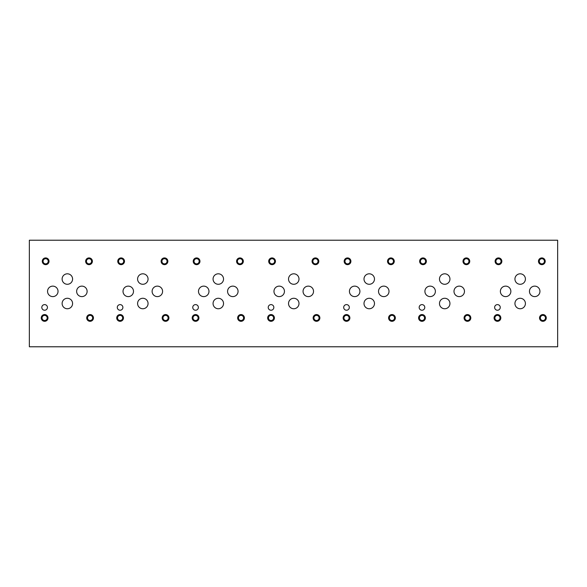 <?xml version="1.0" encoding="UTF-8"?>
<svg xmlns="http://www.w3.org/2000/svg" width="587" height="587" viewBox="0 0 587 587"><rect width="100%" height="100%" fill="white"/><g stroke="black" fill="none" stroke-linecap="round" stroke-linejoin="round"><path stroke-width="0.88" d="M501.856 261.288A3.375 3.375 0 0 0 496.793 258.368A3.375 3.375 0 0 0 496.793 264.209A3.375 3.375 0 0 0 501.856 261.288M426.382 261.288A3.375 3.375 0 0 0 421.319 258.368A3.375 3.375 0 0 0 421.319 264.209A3.375 3.375 0 0 0 426.382 261.288M350.909 261.288A3.375 3.375 0 0 0 345.853 258.368A3.375 3.375 0 0 0 345.853 264.209A3.375 3.375 0 0 0 350.909 261.288M275.442 261.288A3.375 3.375 0 0 0 270.38 258.368A3.375 3.375 0 0 0 270.38 264.209A3.375 3.375 0 0 0 275.442 261.288M199.969 261.288A3.375 3.375 0 0 0 194.906 258.368A3.375 3.375 0 0 0 194.906 264.209A3.375 3.375 0 0 0 199.969 261.288M124.495 261.288A3.375 3.375 0 0 0 119.44 258.368A3.375 3.375 0 0 0 119.44 264.209A3.375 3.375 0 0 0 124.495 261.288M49.029 261.288A3.375 3.375 0 0 0 43.966 258.368A3.375 3.375 0 0 0 43.966 264.209A3.375 3.375 0 0 0 49.029 261.288M500.821 317.934A3.375 3.375 0 0 0 495.766 315.014A3.375 3.375 0 0 0 495.766 320.854A3.375 3.375 0 0 0 500.821 317.934M425.355 317.934A3.375 3.375 0 0 0 420.292 315.014A3.375 3.375 0 0 0 420.292 320.854A3.375 3.375 0 0 0 425.355 317.934M349.881 317.934A3.375 3.375 0 0 0 344.818 315.014A3.375 3.375 0 0 0 344.818 320.854A3.375 3.375 0 0 0 349.881 317.934M274.408 317.934A3.375 3.375 0 0 0 269.352 315.014A3.375 3.375 0 0 0 269.352 320.854A3.375 3.375 0 0 0 274.408 317.934M198.942 317.934A3.375 3.375 0 0 0 193.879 315.014A3.375 3.375 0 0 0 193.879 320.854A3.375 3.375 0 0 0 198.942 317.934M123.468 317.934A3.375 3.375 0 0 0 118.405 315.014A3.375 3.375 0 0 0 118.405 320.854A3.375 3.375 0 0 0 123.468 317.934M47.995 317.934A3.375 3.375 0 0 0 42.932 315.014A3.375 3.375 0 0 0 42.932 320.854A3.375 3.375 0 0 0 47.995 317.934M546.284 317.934A3.375 3.375 0 0 0 541.221 315.014A3.375 3.375 0 0 0 541.221 320.854A3.375 3.375 0 0 0 546.284 317.934M470.811 317.934A3.375 3.375 0 0 0 465.755 315.014A3.375 3.375 0 0 0 465.755 320.854A3.375 3.375 0 0 0 470.811 317.934M395.344 317.934A3.375 3.375 0 0 0 390.282 315.014A3.375 3.375 0 0 0 390.282 320.854A3.375 3.375 0 0 0 395.344 317.934M319.871 317.934A3.375 3.375 0 0 0 314.808 315.014A3.375 3.375 0 0 0 314.808 320.854A3.375 3.375 0 0 0 319.871 317.934M244.397 317.934A3.375 3.375 0 0 0 239.335 315.014A3.375 3.375 0 0 0 239.335 320.854A3.375 3.375 0 0 0 244.397 317.934M168.931 317.934A3.375 3.375 0 0 0 163.868 315.014A3.375 3.375 0 0 0 163.868 320.854A3.375 3.375 0 0 0 168.931 317.934M93.458 317.934A3.375 3.375 0 0 0 88.395 315.014A3.375 3.375 0 0 0 88.395 320.854A3.375 3.375 0 0 0 93.458 317.934M545.22 261.288A3.375 3.375 0 0 0 540.157 258.368A3.375 3.375 0 0 0 540.157 264.209A3.375 3.375 0 0 0 545.22 261.288M469.747 261.288A3.375 3.375 0 0 0 464.684 258.368A3.375 3.375 0 0 0 464.684 264.209A3.375 3.375 0 0 0 469.747 261.288M394.273 261.288A3.375 3.375 0 0 0 389.218 258.368A3.375 3.375 0 0 0 389.218 264.209A3.375 3.375 0 0 0 394.273 261.288M318.807 261.288A3.375 3.375 0 0 0 313.744 258.368A3.375 3.375 0 0 0 313.744 264.209A3.375 3.375 0 0 0 318.807 261.288M243.334 261.288A3.375 3.375 0 0 0 238.271 258.368A3.375 3.375 0 0 0 238.271 264.209A3.375 3.375 0 0 0 243.334 261.288M167.86 261.288A3.375 3.375 0 0 0 162.804 258.368A3.375 3.375 0 0 0 162.804 264.209A3.375 3.375 0 0 0 167.86 261.288M92.394 261.288A3.375 3.375 0 0 0 87.331 258.368A3.375 3.375 0 0 0 87.331 264.209A3.375 3.375 0 0 0 92.394 261.288M500.256 307.419A2.803 2.803 0 0 0 496.044 304.991A2.803 2.803 0 0 0 496.044 309.855A2.803 2.803 0 0 0 500.256 307.419M424.783 307.419A2.803 2.803 0 0 0 420.578 304.991A2.803 2.803 0 0 0 420.578 309.855A2.803 2.803 0 0 0 424.783 307.419M349.316 307.419A2.803 2.803 0 0 0 345.105 304.991A2.803 2.803 0 0 0 345.105 309.855A2.803 2.803 0 0 0 349.316 307.419M273.843 307.419A2.803 2.803 0 0 0 269.631 304.991A2.803 2.803 0 0 0 269.631 309.855A2.803 2.803 0 0 0 273.843 307.419M198.369 307.419A2.803 2.803 0 0 0 194.165 304.991A2.803 2.803 0 0 0 194.165 309.855A2.803 2.803 0 0 0 198.369 307.419M122.896 307.419A2.803 2.803 0 0 0 118.691 304.991A2.803 2.803 0 0 0 118.691 309.855A2.803 2.803 0 0 0 122.896 307.419M47.43 307.419A2.803 2.803 0 0 0 43.218 304.991A2.803 2.803 0 0 0 43.218 309.855A2.803 2.803 0 0 0 47.43 307.419M525.416 303.516A5.239 5.239 0 0 0 517.558 298.981A5.239 5.239 0 0 0 517.558 308.05A5.239 5.239 0 0 0 525.416 303.516M449.95 303.516A5.239 5.239 0 0 0 442.092 298.981A5.239 5.239 0 0 0 442.092 308.05A5.239 5.239 0 0 0 449.95 303.516M374.477 303.516A5.239 5.239 0 0 0 366.618 298.981A5.239 5.239 0 0 0 366.618 308.05A5.239 5.239 0 0 0 374.477 303.516M299.003 303.516A5.239 5.239 0 0 0 291.145 298.981A5.239 5.239 0 0 0 291.145 308.05A5.239 5.239 0 0 0 299.003 303.516M223.537 303.516A5.239 5.239 0 0 0 215.678 298.981A5.239 5.239 0 0 0 215.678 308.05A5.239 5.239 0 0 0 223.537 303.516M148.063 303.516A5.239 5.239 0 0 0 140.205 298.981A5.239 5.239 0 0 0 140.205 308.05A5.239 5.239 0 0 0 148.063 303.516M72.59 303.516A5.239 5.239 0 0 0 64.731 298.981A5.239 5.239 0 0 0 64.731 308.05A5.239 5.239 0 0 0 72.59 303.516M525.416 279.045A5.239 5.239 0 0 0 517.558 274.511A5.239 5.239 0 0 0 517.558 283.58A5.239 5.239 0 0 0 525.416 279.045M449.95 279.045A5.239 5.239 0 0 0 442.092 274.511A5.239 5.239 0 0 0 442.092 283.58A5.239 5.239 0 0 0 449.95 279.045M374.477 279.045A5.239 5.239 0 0 0 366.618 274.511A5.239 5.239 0 0 0 366.618 283.58A5.239 5.239 0 0 0 374.477 279.045M299.003 279.045A5.239 5.239 0 0 0 291.145 274.511A5.239 5.239 0 0 0 291.145 283.58A5.239 5.239 0 0 0 299.003 279.045M223.537 279.045A5.239 5.239 0 0 0 215.678 274.511A5.239 5.239 0 0 0 215.678 283.58A5.239 5.239 0 0 0 223.537 279.045M148.063 279.045A5.239 5.239 0 0 0 140.205 274.511A5.239 5.239 0 0 0 140.205 283.58A5.239 5.239 0 0 0 148.063 279.045M72.59 279.045A5.239 5.239 0 0 0 64.731 274.511A5.239 5.239 0 0 0 64.731 283.58A5.239 5.239 0 0 0 72.59 279.045M539.945 291.372A5.239 5.239 0 0 0 532.086 286.83A5.239 5.239 0 0 0 532.086 295.907A5.239 5.239 0 0 0 539.945 291.372M464.471 291.372A5.239 5.239 0 0 0 456.613 286.83A5.239 5.239 0 0 0 456.613 295.907A5.239 5.239 0 0 0 464.471 291.372M389.005 291.372A5.239 5.239 0 0 0 381.146 286.83A5.239 5.239 0 0 0 381.146 295.907A5.239 5.239 0 0 0 389.005 291.372M313.531 291.372A5.239 5.239 0 0 0 305.673 286.83A5.239 5.239 0 0 0 305.673 295.907A5.239 5.239 0 0 0 313.531 291.372M238.058 291.372A5.239 5.239 0 0 0 230.199 286.83A5.239 5.239 0 0 0 230.199 295.907A5.239 5.239 0 0 0 238.058 291.372M162.592 291.372A5.239 5.239 0 0 0 154.733 286.83A5.239 5.239 0 0 0 154.733 295.907A5.239 5.239 0 0 0 162.592 291.372M87.118 291.372A5.239 5.239 0 0 0 79.26 286.83A5.239 5.239 0 0 0 79.26 295.907A5.239 5.239 0 0 0 87.118 291.372M510.859 291.372A5.239 5.239 0 0 0 503 286.83A5.239 5.239 0 0 0 503 295.907A5.239 5.239 0 0 0 510.859 291.372M435.385 291.372A5.239 5.239 0 0 0 427.527 286.83A5.239 5.239 0 0 0 427.527 295.907A5.239 5.239 0 0 0 435.385 291.372M359.912 291.372A5.239 5.239 0 0 0 352.061 286.83A5.239 5.239 0 0 0 352.061 295.907A5.239 5.239 0 0 0 359.912 291.372M284.446 291.372A5.239 5.239 0 0 0 276.587 286.83A5.239 5.239 0 0 0 276.587 295.907A5.239 5.239 0 0 0 284.446 291.372M208.972 291.372A5.239 5.239 0 0 0 201.114 286.83A5.239 5.239 0 0 0 201.114 295.907A5.239 5.239 0 0 0 208.972 291.372M133.498 291.372A5.239 5.239 0 0 0 125.64 286.83A5.239 5.239 0 0 0 125.64 295.907A5.239 5.239 0 0 0 133.498 291.372M58.032 291.372A5.239 5.239 0 0 0 50.174 286.83A5.239 5.239 0 0 0 50.174 295.907A5.239 5.239 0 0 0 58.032 291.372M29.35 240.222L29.35 346.778L557.65 346.778L557.65 240.222L29.35 240.222M91.587 261.288A2.575 2.575 0 0 0 87.727 259.058A2.575 2.575 0 0 0 87.727 263.519A2.575 2.575 0 0 0 91.587 261.288M167.06 261.288A2.575 2.575 0 0 0 163.201 259.058A2.575 2.575 0 0 0 163.201 263.519A2.575 2.575 0 0 0 167.06 261.288M242.534 261.288A2.575 2.575 0 0 0 238.674 259.058A2.575 2.575 0 0 0 238.674 263.519A2.575 2.575 0 0 0 242.534 261.288M318.007 261.288A2.575 2.575 0 0 0 314.148 259.058A2.575 2.575 0 0 0 314.148 263.519A2.575 2.575 0 0 0 318.007 261.288M393.473 261.288A2.575 2.575 0 0 0 389.614 259.058A2.575 2.575 0 0 0 389.614 263.519A2.575 2.575 0 0 0 393.473 261.288M468.947 261.288A2.575 2.575 0 0 0 465.087 259.058A2.575 2.575 0 0 0 465.087 263.519A2.575 2.575 0 0 0 468.947 261.288M544.42 261.288A2.575 2.575 0 0 0 540.561 259.058A2.575 2.575 0 0 0 540.561 263.519A2.575 2.575 0 0 0 544.42 261.288M92.658 317.934A2.575 2.575 0 0 0 88.798 315.703A2.575 2.575 0 0 0 88.798 320.164A2.575 2.575 0 0 0 92.658 317.934M168.124 317.934A2.575 2.575 0 0 0 164.265 315.703A2.575 2.575 0 0 0 164.265 320.164A2.575 2.575 0 0 0 168.124 317.934M243.598 317.934A2.575 2.575 0 0 0 239.738 315.703A2.575 2.575 0 0 0 239.738 320.164A2.575 2.575 0 0 0 243.598 317.934M319.071 317.934A2.575 2.575 0 0 0 315.212 315.703A2.575 2.575 0 0 0 315.212 320.164A2.575 2.575 0 0 0 319.071 317.934M394.545 317.934A2.575 2.575 0 0 0 390.678 315.703A2.575 2.575 0 0 0 390.678 320.164A2.575 2.575 0 0 0 394.545 317.934M470.011 317.934A2.575 2.575 0 0 0 466.151 315.703A2.575 2.575 0 0 0 466.151 320.164A2.575 2.575 0 0 0 470.011 317.934M545.484 317.934A2.575 2.575 0 0 0 541.625 315.703A2.575 2.575 0 0 0 541.625 320.164A2.575 2.575 0 0 0 545.484 317.934M47.195 317.934A2.575 2.575 0 0 0 43.335 315.703A2.575 2.575 0 0 0 43.335 320.164A2.575 2.575 0 0 0 47.195 317.934M122.668 317.934A2.575 2.575 0 0 0 118.809 315.703A2.575 2.575 0 0 0 118.809 320.164A2.575 2.575 0 0 0 122.668 317.934M198.135 317.934A2.575 2.575 0 0 0 194.275 315.703A2.575 2.575 0 0 0 194.275 320.164A2.575 2.575 0 0 0 198.135 317.934M273.608 317.934A2.575 2.575 0 0 0 269.749 315.703A2.575 2.575 0 0 0 269.749 320.164A2.575 2.575 0 0 0 273.608 317.934M349.082 317.934A2.575 2.575 0 0 0 345.222 315.703A2.575 2.575 0 0 0 345.222 320.164A2.575 2.575 0 0 0 349.082 317.934M424.555 317.934A2.575 2.575 0 0 0 420.696 315.703A2.575 2.575 0 0 0 420.696 320.164A2.575 2.575 0 0 0 424.555 317.934M500.021 317.934A2.575 2.575 0 0 0 496.162 315.703A2.575 2.575 0 0 0 496.162 320.164A2.575 2.575 0 0 0 500.021 317.934M48.222 261.288A2.575 2.575 0 0 0 44.363 259.058A2.575 2.575 0 0 0 44.363 263.519A2.575 2.575 0 0 0 48.222 261.288M123.696 261.288A2.575 2.575 0 0 0 119.836 259.058A2.575 2.575 0 0 0 119.836 263.519A2.575 2.575 0 0 0 123.696 261.288M199.169 261.288A2.575 2.575 0 0 0 195.31 259.058A2.575 2.575 0 0 0 195.31 263.519A2.575 2.575 0 0 0 199.169 261.288M274.643 261.288A2.575 2.575 0 0 0 270.783 259.058A2.575 2.575 0 0 0 270.783 263.519A2.575 2.575 0 0 0 274.643 261.288M350.109 261.288A2.575 2.575 0 0 0 346.249 259.058A2.575 2.575 0 0 0 346.249 263.519A2.575 2.575 0 0 0 350.109 261.288M425.582 261.288A2.575 2.575 0 0 0 421.723 259.058A2.575 2.575 0 0 0 421.723 263.519A2.575 2.575 0 0 0 425.582 261.288M501.056 261.288A2.575 2.575 0 0 0 497.196 259.058A2.575 2.575 0 0 0 497.196 263.519A2.575 2.575 0 0 0 501.056 261.288"/></g></svg>
